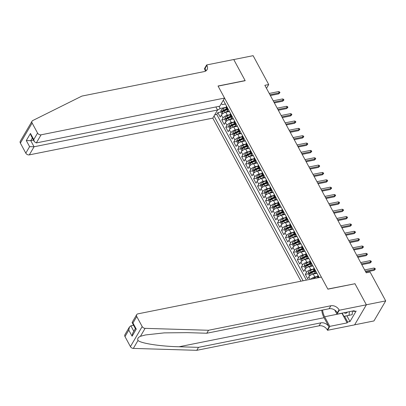 <?xml version="1.0" encoding="UTF-8"?>
<svg xmlns="http://www.w3.org/2000/svg" width="406" height="406" viewBox="0 0 406 406"><rect width="100%" height="100%" fill="white"/><g stroke="black" fill="none" stroke-linecap="round" stroke-linejoin="round"><path stroke-width="0.61" d="M215.885 106.956L217.545 110.021L212.795 118.126L300.963 281.196M354.631 324.815L373.936 320.948L385.7 300.897L370.094 272.035L366.227 272.812L264.844 85.316L268.716 84.539L253.111 55.678L233.76 59.555L245.188 80.692L218.093 86.123L327.82 289.057L354.834 283.769M229.451 111.533L225.766 112.269A3.705 1.599 151.6 0 0 221.397 115.055L220.235 117.035L217.849 112.624L220.808 112.031L222.087 114.213M229.923 114.695L227.355 115.213A3.705 1.599 151.6 0 0 222.985 117.999L221.828 119.978L224.782 119.384L226.066 121.561M221.828 119.978L224.213 124.388L225.371 122.409A3.705 1.599 151.6 0 1 229.74 119.623L233.425 118.882M237.398 126.236L233.714 126.976A3.705 1.599 151.6 0 0 229.349 129.763L228.187 131.742L225.802 127.332L228.761 126.738L230.04 128.915M241.377 133.589L237.693 134.325A3.705 1.599 151.6 0 0 233.323 137.116L232.166 139.096L229.776 134.68L232.734 134.092L234.013 136.269M245.351 140.943L241.666 141.679A3.705 1.599 151.6 0 0 237.302 144.47L236.14 146.444L233.754 142.034L236.708 141.445L237.992 143.622M249.33 148.297L245.645 149.032A3.705 1.599 151.6 0 0 241.276 151.819L240.113 153.798L237.728 149.388L240.687 148.794L241.966 150.976M253.303 155.65L249.619 156.386A3.705 1.599 151.6 0 0 245.249 159.172L244.092 161.152L241.707 156.741L244.661 156.148L245.94 158.325M257.277 162.999L253.593 163.74A3.705 1.599 151.6 0 0 249.228 166.526L248.066 168.505L245.681 164.095L248.634 163.501M261.256 170.353L257.571 171.093A3.705 1.599 151.6 0 0 253.202 173.88L252.04 175.859L249.654 171.444L252.613 170.855L253.892 173.032M265.23 177.706L261.545 178.442A3.705 1.599 151.6 0 0 257.176 181.233L256.019 183.213L253.633 178.797L256.587 178.209L257.78 180.416M269.203 185.06L265.519 185.796A3.705 1.599 151.6 0 0 261.154 188.587L259.992 190.561L257.607 186.151L260.566 185.557M273.182 192.414L269.498 193.149A3.705 1.599 151.6 0 0 265.128 195.936L263.971 197.915L261.586 193.505L264.539 192.911M277.156 199.762L273.471 200.503A3.705 1.599 151.6 0 0 269.107 203.289L267.945 205.269L265.56 200.858L268.513 200.265L269.797 202.442M281.135 207.116L277.45 207.857A3.705 1.599 151.6 0 0 273.081 210.643L271.918 212.622L269.533 208.212L272.492 207.618L273.771 209.795M285.108 214.469L281.424 215.21A3.705 1.599 151.6 0 0 277.054 217.997L275.897 219.976L273.512 215.561L276.466 214.972L277.745 217.149M289.082 221.823L285.398 222.559A3.705 1.599 151.6 0 0 281.033 225.35L279.871 227.33L277.486 222.914L280.439 222.326L281.723 224.503M293.061 229.177L289.377 229.913A3.705 1.599 151.6 0 0 285.007 232.704L283.845 234.678L281.459 230.268L284.418 229.674L285.697 231.856M297.035 236.531L293.35 237.266A3.705 1.599 151.6 0 0 288.981 240.053L287.824 242.032L285.438 237.622L288.392 237.028L289.676 239.21M301.008 243.879L297.324 244.62A3.705 1.599 151.6 0 0 292.959 247.406L291.797 249.385L289.412 244.975L292.371 244.382L293.558 246.589M304.987 251.233L301.303 251.974A3.705 1.599 151.6 0 0 296.933 254.76L295.776 256.739L293.391 252.329L296.344 251.735L297.623 253.912M308.961 258.586L305.276 259.322A3.705 1.599 151.6 0 0 300.912 262.114L299.75 264.093L297.365 259.678L300.318 259.089L301.602 261.266M312.94 265.94L309.255 266.676A3.705 1.599 151.6 0 0 304.886 269.467L303.724 271.441L301.338 267.031L304.297 266.443L305.576 268.62M316.913 273.294L313.229 274.03A3.705 1.599 151.6 0 0 308.859 276.816L307.702 278.795L305.317 274.385L308.271 273.791L309.55 275.973M319.212 277.542L223.315 100.186M214.033 116.009L303.115 280.764M317.385 276.456L314.817 276.973L313.229 274.03M313.412 269.102L310.844 269.62L309.255 266.676M309.438 261.753L306.87 262.266L305.276 259.322M305.459 254.4L302.891 254.912L301.303 251.974M301.485 247.046L298.917 247.558L297.324 244.62M297.507 239.692L294.939 240.21L293.35 237.266M293.533 232.339L290.965 232.856L289.377 229.913M289.559 224.99L286.991 225.503L285.398 222.559M285.58 217.636L283.012 218.149L281.424 215.21M281.607 210.283L279.039 210.795L277.45 207.857M277.633 202.929L275.065 203.442L273.471 200.503M273.654 195.575L271.086 196.093L269.498 193.149M269.68 188.222L267.112 188.739L265.519 185.796M265.702 180.873L263.134 181.386L261.545 178.442M261.728 173.519L259.16 174.032L257.571 171.093M257.754 166.166L255.186 166.678L253.593 163.74M253.775 158.812L251.207 159.325L249.619 156.386M249.802 151.458L247.234 151.976L245.645 149.032M245.828 144.105L243.26 144.622L241.666 141.679M241.849 136.756L239.281 137.269L237.693 134.325M237.875 129.402L235.307 129.915L233.714 126.976M233.897 122.049L231.329 122.561L229.74 119.623M217.849 112.624L216.789 114.441L306.368 280.115M305.317 274.385L306.474 272.406A3.705 1.599 -28.4 0 1 310.844 269.62M301.338 267.031L302.5 265.052A3.705 1.599 -28.4 0 1 306.87 262.266M297.365 259.678L298.527 257.703A3.705 1.599 -28.4 0 1 302.891 254.912M293.391 252.329L294.548 250.35A3.705 1.599 -28.4 0 1 298.917 247.558M289.412 244.975L290.574 242.996A3.705 1.599 -28.4 0 1 294.939 240.21M285.438 237.622L286.595 235.642A3.705 1.599 -28.4 0 1 290.965 232.856M281.459 230.268L282.622 228.289A3.705 1.599 -28.4 0 1 286.991 225.503M277.486 222.914L278.648 220.935A3.705 1.599 -28.4 0 1 283.012 218.149M273.512 215.561L274.669 213.586A3.705 1.599 -28.4 0 1 279.039 210.795M269.533 208.212L270.695 206.233A3.705 1.599 -28.4 0 1 275.065 203.442M265.56 200.858L266.717 198.879A3.705 1.599 -28.4 0 1 271.086 196.093M261.586 193.505L262.743 191.525A3.705 1.599 -28.4 0 1 267.112 188.739M257.607 186.151L258.769 184.172A3.705 1.599 -28.4 0 1 263.134 181.386M253.633 178.797L254.79 176.818A3.705 1.599 -28.4 0 1 259.16 174.032M249.654 171.444L250.817 169.469A3.705 1.599 -28.4 0 1 255.186 166.678M245.681 164.095L246.843 162.116A3.705 1.599 -28.4 0 1 251.207 159.325M241.707 156.741L242.864 154.762A3.705 1.599 -28.4 0 1 247.234 151.976M237.728 149.388L238.89 147.408A3.705 1.599 -28.4 0 1 243.26 144.622M233.754 142.034L234.912 140.055A3.705 1.599 -28.4 0 1 239.281 137.269M229.776 134.68L230.938 132.706A3.705 1.599 -28.4 0 1 235.307 129.915M225.802 127.332L226.964 125.352A3.705 1.599 -28.4 0 1 231.329 122.561M228.167 109.163L227.817 109.762A3.705 1.599 151.6 0 0 227.654 110.904A3.705 1.599 151.6 0 0 229.354 111.356M226.578 106.22L226.228 106.819A3.705 1.599 151.6 0 0 226.066 107.96L227.654 110.904M230.552 113.573L230.202 114.172A3.705 1.599 151.6 0 0 230.04 115.314L231.633 118.258A3.705 1.599 -28.4 0 1 231.796 117.111L232.146 116.517M234.531 120.927L234.181 121.526A3.705 1.599 151.6 0 0 234.018 122.668L235.607 125.606A3.705 1.599 -28.4 0 1 235.769 124.464L236.119 123.871M238.505 128.281L238.155 128.88A3.705 1.599 151.6 0 0 237.992 130.021L239.581 132.96A3.705 1.599 -28.4 0 1 239.748 131.818L240.098 131.219M242.483 135.634L242.133 136.228A3.705 1.599 151.6 0 0 241.966 137.37L243.559 140.314A3.705 1.599 -28.4 0 1 243.722 139.172L244.072 138.573M246.457 142.988L246.107 143.582A3.705 1.599 151.6 0 0 245.945 144.724L247.533 147.667A3.705 1.599 -28.4 0 1 247.696 146.525L248.046 145.927M250.431 150.337L250.081 150.936A3.705 1.599 151.6 0 0 249.918 152.077L251.507 155.021A3.705 1.599 -28.4 0 1 251.674 153.879L252.024 153.28M254.41 157.69L254.06 158.289A3.705 1.599 151.6 0 0 253.897 159.431L255.486 162.37A3.705 1.599 -28.4 0 1 255.648 161.228L255.998 160.634M258.383 165.044L258.033 165.643A3.705 1.599 151.6 0 0 257.871 166.785L259.459 169.723A3.705 1.599 -28.4 0 1 259.622 168.581L259.972 167.988M262.357 172.398L262.007 172.992A3.705 1.599 151.6 0 0 261.845 174.138L263.438 177.077A3.705 1.599 -28.4 0 1 263.601 175.935L263.951 175.336M266.336 179.751L265.986 180.345A3.705 1.599 151.6 0 0 265.823 181.487L267.412 184.431A3.705 1.599 -28.4 0 1 267.574 183.289L267.924 182.69M270.31 187.105L269.96 187.699A3.705 1.599 151.6 0 0 269.797 188.841L271.386 191.784A3.705 1.599 -28.4 0 1 271.553 190.642L271.903 190.044M274.289 194.454L273.938 195.053A3.705 1.599 151.6 0 0 273.771 196.194L275.364 199.138A3.705 1.599 -28.4 0 1 275.527 197.991L275.877 197.397M278.262 201.807L277.912 202.406A3.705 1.599 151.6 0 0 277.75 203.548L279.338 206.487A3.705 1.599 -28.4 0 1 279.501 205.345L279.851 204.751M282.236 209.161L281.886 209.76A3.705 1.599 151.6 0 0 281.723 210.902L283.312 213.84A3.705 1.599 -28.4 0 1 283.479 212.698L283.83 212.105M286.215 216.515L285.865 217.108A3.705 1.599 151.6 0 0 285.702 218.255L287.291 221.194A3.705 1.599 -28.4 0 1 287.453 220.052L287.803 219.453M290.188 223.868L289.838 224.462A3.705 1.599 151.6 0 0 289.676 225.604L291.264 228.548A3.705 1.599 -28.4 0 1 291.427 227.406L291.777 226.807M294.162 231.217L293.812 231.816A3.705 1.599 151.6 0 0 293.65 232.958L295.243 235.901A3.705 1.599 -28.4 0 1 295.406 234.759L295.756 234.16M298.141 238.571L297.791 239.17A3.705 1.599 151.6 0 0 297.628 240.311L299.217 243.255A3.705 1.599 -28.4 0 1 299.379 242.108L299.729 241.514M302.115 245.924L301.765 246.523A3.705 1.599 151.6 0 0 301.602 247.665L303.191 250.603A3.705 1.599 -28.4 0 1 303.358 249.462L303.708 248.868M306.094 253.278L305.743 253.877A3.705 1.599 151.6 0 0 305.576 255.019L307.169 257.957A3.705 1.599 -28.4 0 1 307.332 256.815L307.682 256.216M310.067 260.632L309.717 261.225A3.705 1.599 151.6 0 0 309.555 262.367L311.143 265.311A3.705 1.599 -28.4 0 1 311.306 264.169L311.656 263.57M314.041 267.985L313.691 268.579A3.705 1.599 151.6 0 0 313.528 269.721L315.117 272.665A3.705 1.599 -28.4 0 1 315.284 271.523L315.635 270.924M318.02 275.334L317.67 275.933A3.705 1.599 151.6 0 0 317.507 277.075L317.898 277.805M221.285 103.647L222.417 104.606L225.386 104.012M218.956 106.342L220.128 108.509L217.418 110.239M225.949 107.341L220.128 108.509M354.915 283.632L366.344 304.769L385.7 300.897M266.483 88.346L268.716 84.539M216.789 114.441L214.708 114.857M233.333 118.709A3.705 1.599 -28.4 0 1 231.633 118.258M237.307 126.063A3.705 1.599 -28.4 0 1 235.607 125.606M241.281 133.417A3.705 1.599 -28.4 0 1 239.581 132.96M245.26 140.77A3.705 1.599 -28.4 0 1 243.559 140.314M249.233 148.119A3.705 1.599 -28.4 0 1 247.533 147.667M253.207 155.473A3.705 1.599 -28.4 0 1 251.507 155.021M257.186 162.826A3.705 1.599 -28.4 0 1 255.486 162.37M261.159 170.18A3.705 1.599 -28.4 0 1 259.459 169.723M265.138 177.534A3.705 1.599 -28.4 0 1 263.438 177.077M269.112 184.887A3.705 1.599 -28.4 0 1 267.412 184.431M273.086 192.236A3.705 1.599 -28.4 0 1 271.386 191.784M277.065 199.59A3.705 1.599 -28.4 0 1 275.364 199.138M281.038 206.943A3.705 1.599 -28.4 0 1 279.338 206.487M285.012 214.297A3.705 1.599 -28.4 0 1 283.312 213.84M288.991 221.651A3.705 1.599 -28.4 0 1 287.291 221.194M292.965 228.999A3.705 1.599 -28.4 0 1 291.264 228.548M296.943 236.353A3.705 1.599 -28.4 0 1 295.243 235.901M300.917 243.707A3.705 1.599 -28.4 0 1 299.217 243.255M304.891 251.06A3.705 1.599 -28.4 0 1 303.191 250.603M308.87 258.414A3.705 1.599 -28.4 0 1 307.169 257.957M312.843 265.768A3.705 1.599 -28.4 0 1 311.143 265.311M310.854 279.216A3.705 1.599 -28.4 0 1 314.817 276.973M316.817 273.116A3.705 1.599 -28.4 0 1 315.117 272.665M270.381 95.547L278.668 93.887L279.242 92.913L269.96 94.771M278.526 91.589L279.561 91.898L279.962 92.634L279.242 92.913L278.526 91.589L269.244 93.446M279.962 92.634L278.668 93.887M224.173 112.812A2.456 1.061 -28.4 0 1 224.899 112.411L227.796 111.082M227.01 112.02L228.441 111.366M220.808 112.036L221.047 110.214A2.456 1.061 -28.4 0 1 222.909 108.732L226.015 107.311M226.528 108.818L223.665 110.127A2.456 1.061 151.6 0 0 222.133 111.188L222.61 112.071A2.456 1.061 -28.4 0 1 224.142 111.011L227.005 109.701M222.133 111.188L223.249 110.965A1.248 0.538 -28.4 0 1 223.752 110.671L226.781 109.28M352.489 311.057L352.159 314.665L347.039 315.767L343.943 316.386L342.177 313.122M349.388 311.676L349.058 315.284L343.943 316.386M352.159 314.665L349.058 315.284M344.181 312.721A6.024 3.152 -101.3 0 0 347.379 312.077M224.554 98.069L41.077 134.817L36.327 142.922L219.803 106.174L224.554 98.069L218.032 86.011L245.128 80.586L233.739 59.52L206.644 64.945L204.34 68.873L205.553 71.116M212.795 118.126L29.318 154.874A2.781 2.045 -149.6 0 1 25.801 153.133L20.376 143.095A2.781 2.045 -149.6 0 1 20.3 141.222L32.064 121.171A2.781 2.045 30.4 0 1 32.744 120.546L81.91 96.08L204.228 71.583A6.486 4.765 30.4 0 0 207.04 69.715A6.486 4.765 30.4 0 0 206.862 65.351L206.644 64.945M25.801 153.133L29.602 146.652L26.299 140.552L30.465 133.452L33.764 139.552L37.565 133.077L32.135 123.043L20.376 143.095M217.545 110.021L34.068 146.769L29.318 154.874M32.064 121.171A2.781 2.045 30.4 0 0 32.135 123.043M37.565 133.077A2.781 2.045 30.4 0 0 41.077 134.817M205.791 70.979A6.486 4.765 30.4 0 0 205.121 68.32L206.862 65.351M33.485 140.121L30.77 140.664L34.068 146.769L29.602 146.652M26.299 140.552L30.77 140.664L32.338 137.994M30.465 133.452L31.034 135.589L34.332 141.689L36.327 142.922M33.764 139.552L34.332 141.689M321.735 310.214A12.068 6.313 -101.3 0 0 324.059 317.725L329.033 326.916L327.292 329.885L327.51 330.286L354.605 324.861L366.364 304.81L354.976 283.743L327.881 289.168L321.359 277.11L137.883 313.858A2.781 2.045 30.4 0 0 136.68 314.66A2.781 2.045 30.4 0 0 136.756 316.528L142.181 326.566A2.781 2.045 30.4 0 0 145.104 328.352L208.532 330.266L330.849 305.769A6.486 4.765 -149.6 0 1 339.051 309.829L339.269 310.235L366.364 304.81M208.532 330.266L206.791 333.235L187.344 332.646L164.252 332.874L145.581 334.935L140.456 336.285C138.06 337.376 137.238 338.771 137.994 340.477C140.999 343.38 160.39 346.348 179.066 346.765L198.514 347.353L320.826 322.856A6.486 4.765 -149.6 0 1 329.033 326.916M133.594 325.267L130.874 325.81L133.823 331.26M198.514 347.353L196.773 350.322L319.091 325.82A6.486 4.765 -149.6 0 1 327.292 329.885M339.051 309.829L337.31 312.798A6.486 4.765 -149.6 0 0 329.109 308.738L206.791 333.235M136.756 316.528L132.955 323.009L136.259 329.109L132.092 336.209L128.793 330.108L124.992 336.584L130.422 346.617L142.181 326.566M137.994 340.477L133.346 348.409L196.773 350.322M339.269 310.235L336.965 314.163L354.306 310.692L353.799 311.559L353.423 310.869M346.876 315.797L349.987 321.552L356.123 311.092L353.799 311.559M349.987 321.552L347.663 322.019L347.155 322.887L329.814 326.358L327.51 330.286M322.587 310.042A10.424 5.456 -101.3 0 0 324.627 316.761L329.814 326.358M336.965 314.163L334.737 310.042M133.346 348.409A2.781 2.045 -149.6 0 1 130.422 346.617M124.992 336.584A2.781 2.045 -149.6 0 1 124.921 334.711L129.453 326.982L130.874 325.81M347.155 322.887L341.969 313.29A10.424 5.456 78.7 0 1 341.903 313.173M344.552 316.264L347.663 322.019M132.955 323.009L132.148 322.389L136.68 314.66M136.259 329.109L135.442 328.687L132.143 322.582M132.092 336.209L132.752 333.082L135.391 328.586M128.793 330.108L129.453 326.982M274.354 102.901L282.642 101.241L283.215 100.267L273.933 102.124M282.5 98.942L283.54 99.252L283.936 99.988L283.215 100.267L282.5 98.942L273.218 100.8M283.936 99.988L282.642 101.241M278.328 110.254L286.621 108.595L287.189 107.615L277.912 109.478M286.474 106.296L287.514 106.605L287.91 107.336L287.189 107.615L286.474 106.296L277.197 108.153M287.91 107.336L286.621 108.595M282.307 117.608L290.594 115.943L291.168 114.969L281.886 116.826M290.452 113.644L291.488 113.954L291.889 114.69L291.168 114.969L290.452 113.644L281.17 115.507M291.889 114.69L290.594 115.943M286.281 124.957L294.568 123.297L295.142 122.323L285.86 124.18M294.426 120.998L295.466 121.308L295.862 122.044L295.142 122.323L294.426 120.998L285.144 122.856M295.862 122.044L294.568 123.297M228.147 120.161A2.456 1.061 -28.4 0 1 228.877 119.76L231.77 118.435M230.989 119.374L232.415 118.719M224.782 119.389L225.02 117.567A2.456 1.061 -28.4 0 1 226.888 116.086L229.994 114.665M230.506 116.172L227.644 117.481A2.456 1.061 151.6 0 0 226.112 118.542L226.589 119.42A2.456 1.061 -28.4 0 1 228.121 118.364L230.984 117.055M226.112 118.542L227.223 118.319A1.248 0.538 -28.4 0 1 227.725 118.019L230.755 116.634M232.12 127.514A2.456 1.061 -28.4 0 1 232.851 127.114L235.749 125.789M234.962 126.723L236.393 126.068M228.756 126.738L228.994 124.921A2.456 1.061 -28.4 0 1 230.862 123.439L233.968 122.018M234.48 123.525L231.618 124.835A2.456 1.061 151.6 0 0 230.085 125.89L230.562 126.773A2.456 1.061 -28.4 0 1 232.095 125.718L234.957 124.409M230.085 125.89L231.202 125.667A1.248 0.538 -28.4 0 1 231.699 125.373L234.729 123.987M236.099 134.868A2.456 1.061 -28.4 0 1 236.825 134.467L239.723 133.143M238.936 134.076L240.367 133.422M232.734 134.092L232.973 132.275A2.456 1.061 -28.4 0 1 234.841 130.793L237.941 129.372M238.454 130.879L235.592 132.189A2.456 1.061 151.6 0 0 234.059 133.244L234.536 134.127A2.456 1.061 -28.4 0 1 236.069 133.072L238.931 131.762M234.059 133.244L235.175 133.021A1.248 0.538 -28.4 0 1 235.678 132.726L238.708 131.341M240.073 142.222A2.456 1.061 -28.4 0 1 240.804 141.821L243.696 140.496M242.915 141.43L244.346 140.775M236.708 141.445L236.947 139.628A2.456 1.061 -28.4 0 1 238.814 138.141L241.92 136.72M242.433 138.233L239.57 139.542A2.456 1.061 151.6 0 0 238.038 140.598L238.515 141.481A2.456 1.061 -28.4 0 1 240.047 140.425L242.91 139.111M238.038 140.598L239.149 140.375A1.248 0.538 -28.4 0 1 239.652 140.08L242.681 138.695M290.26 132.31L298.547 130.651L299.12 129.676L289.838 131.534M298.405 128.352L299.44 128.661L299.841 129.397L299.12 129.676L298.405 128.352L289.123 130.209M299.841 129.397L298.547 130.651M244.052 149.575A2.456 1.061 -28.4 0 1 244.777 149.175L247.675 147.845M246.889 148.784L248.32 148.129M240.687 148.799L240.925 146.977A2.456 1.061 -28.4 0 1 242.788 145.495L245.894 144.074M246.406 145.581L243.544 146.896A2.456 1.061 151.6 0 0 242.012 147.951L242.489 148.835A2.456 1.061 -28.4 0 1 244.021 147.774L246.884 146.464M242.012 147.951L243.128 147.728A1.248 0.538 -28.4 0 1 243.63 147.434L246.655 146.048M294.233 139.664L302.521 138.004L303.094 137.03L293.812 138.888M302.379 135.705L303.419 136.015L303.815 136.751L303.094 137.03L302.379 135.705L293.096 137.563M303.815 136.751L302.521 138.004M248.025 156.924A2.456 1.061 -28.4 0 1 248.751 156.528L251.649 155.199M250.862 156.137L252.293 155.483M244.661 156.153L244.899 154.331A2.456 1.061 -28.4 0 1 246.767 152.849L249.873 151.428M250.385 152.935L247.523 154.244A2.456 1.061 151.6 0 0 245.99 155.305L246.467 156.183A2.456 1.061 -28.4 0 1 248 155.128L250.862 153.818M245.99 155.305L247.102 155.082A1.248 0.538 -28.4 0 1 247.604 154.787L250.634 153.397M298.207 147.018L306.5 145.358L307.068 144.379L297.791 146.241M306.352 143.059L307.393 143.369L307.789 144.105L307.068 144.379L306.352 143.059L297.075 144.917M307.789 144.105L306.5 145.358M251.999 164.278A2.456 1.061 -28.4 0 1 252.73 163.877L255.623 162.552M254.841 163.491L256.272 162.836M249.903 165.694L248.634 163.506L248.873 161.684A2.456 1.061 -28.4 0 1 250.741 160.203L253.846 158.782M254.359 160.289L251.497 161.598A2.456 1.061 151.6 0 0 249.964 162.654L250.441 163.537A2.456 1.061 -28.4 0 1 251.974 162.481L254.836 161.172M249.964 162.654L251.075 162.43A1.248 0.538 -28.4 0 1 251.578 162.136L254.608 160.751M302.186 154.371L310.473 152.712L311.047 151.732L301.765 153.595M310.331 150.413L311.366 150.717L311.767 151.453L311.047 151.732L310.331 150.413L301.049 152.27M311.767 151.453L310.473 152.712M255.978 171.631A2.456 1.061 -28.4 0 1 256.704 171.23L259.601 169.906M258.815 170.84L260.246 170.185M252.613 170.855L252.852 169.038A2.456 1.061 -28.4 0 1 254.714 167.556L257.82 166.135M258.333 167.642L255.47 168.952A2.456 1.061 151.6 0 0 253.938 170.007L254.415 170.89A2.456 1.061 -28.4 0 1 255.947 169.835L258.81 168.526M253.938 170.007L255.054 169.784A1.248 0.538 -28.4 0 1 255.557 169.49L258.586 168.104M306.16 161.72L314.447 160.06L315.02 159.086L305.738 160.943M314.305 157.761L315.345 158.071L315.741 158.807L315.02 159.086L314.305 157.761L305.023 159.624M315.741 158.807L314.447 160.06M259.952 178.985A2.456 1.061 -28.4 0 1 260.682 178.584L263.575 177.26M262.794 178.193L264.22 177.539M256.587 178.209L256.825 176.392A2.456 1.061 -28.4 0 1 258.693 174.91L261.799 173.489M262.312 174.996L259.449 176.305A2.456 1.061 151.6 0 0 257.917 177.361L258.394 178.244A2.456 1.061 -28.4 0 1 259.926 177.189L262.789 175.879M257.917 177.361L259.028 177.138A1.248 0.538 -28.4 0 1 259.53 176.843L262.56 175.458M310.133 169.074L318.426 167.414L318.994 166.44L309.717 168.297M318.279 165.115L319.319 165.425L319.715 166.161L318.994 166.44L318.279 165.115L309.002 166.973M319.715 166.161L318.426 167.414M263.925 186.339A2.456 1.061 -28.4 0 1 264.656 185.938L267.554 184.613M266.767 185.547L268.199 184.892M261.829 187.755L260.561 185.562L260.799 183.745A2.456 1.061 -28.4 0 1 262.667 182.258L265.773 180.837M266.285 182.35L263.423 183.659A2.456 1.061 151.6 0 0 261.89 184.715L262.367 185.598A2.456 1.061 -28.4 0 1 263.9 184.542L266.762 183.228M261.89 184.715L263.007 184.491A1.248 0.538 -28.4 0 1 263.504 184.197L266.534 182.812M314.112 176.427L322.4 174.768L322.973 173.793L313.691 175.651M322.257 172.469L323.293 172.778L323.694 173.514L322.973 173.793L322.257 172.469L312.975 174.326M323.694 173.514L322.4 174.768M267.904 193.692A2.456 1.061 -28.4 0 1 268.63 193.292L271.528 191.962M270.741 192.901L272.172 192.246M265.803 195.108L264.539 192.916L264.778 191.094A2.456 1.061 -28.4 0 1 266.646 189.612L269.746 188.191M270.259 189.698L267.397 191.013A2.456 1.061 151.6 0 0 265.864 192.068L266.341 192.951A2.456 1.061 -28.4 0 1 267.874 191.891L270.736 190.581M265.864 192.068L266.981 191.845A1.248 0.538 -28.4 0 1 267.483 191.551L270.513 190.16M318.086 183.781L326.373 182.121L326.947 181.147L317.665 183.005M326.231 179.822L327.272 180.132L327.667 180.868L326.947 181.147L326.231 179.822L316.949 181.68M327.667 180.868L326.373 182.121M271.878 201.041A2.456 1.061 -28.4 0 1 272.609 200.64L275.501 199.316M274.72 200.254L276.151 199.6M268.513 200.27L268.752 198.448A2.456 1.061 -28.4 0 1 270.619 196.966L273.725 195.545M274.238 197.052L271.375 198.361A2.456 1.061 151.6 0 0 269.843 199.422L270.32 200.3A2.456 1.061 -28.4 0 1 271.853 199.244L274.715 197.935M269.843 199.422L270.954 199.199A1.248 0.538 -28.4 0 1 271.457 198.904L274.486 197.514M322.065 191.135L330.352 189.475L330.926 188.496L321.643 190.358M330.21 187.176L331.245 187.486L331.646 188.217L330.926 188.496L330.21 187.176L320.928 189.034M331.646 188.217L330.352 189.475M275.857 208.395A2.456 1.061 -28.4 0 1 276.582 207.994L279.48 206.669M278.694 207.608L280.125 206.953M272.492 207.618L272.73 205.801A2.456 1.061 -28.4 0 1 274.593 204.32L277.699 202.898M278.212 204.406L275.349 205.715A2.456 1.061 151.6 0 0 273.817 206.771L274.294 207.654A2.456 1.061 -28.4 0 1 275.826 206.598L278.689 205.289M273.817 206.771L274.933 206.547A1.248 0.538 -28.4 0 1 275.435 206.253L278.46 204.868M326.038 198.488L334.326 196.824L334.899 195.849L325.617 197.712M334.184 194.525L335.224 194.834L335.62 195.57L334.899 195.849L334.184 194.525L324.901 196.387M335.62 195.57L334.326 196.824M279.83 215.748A2.456 1.061 -28.4 0 1 280.556 215.347L283.454 214.023M282.667 214.957L284.098 214.302M276.466 214.972L276.704 213.155A2.456 1.061 -28.4 0 1 278.572 211.673L281.678 210.252M282.19 211.759L279.328 213.069A2.456 1.061 151.6 0 0 277.795 214.124L278.272 215.007A2.456 1.061 -28.4 0 1 279.805 213.952L282.667 212.642M277.795 214.124L278.907 213.901A1.248 0.538 -28.4 0 1 279.409 213.607L282.439 212.221M330.012 205.837L338.305 204.177L338.873 203.203L329.596 205.06M338.157 201.878L339.198 202.188L339.594 202.924L338.873 203.203L338.157 201.878L328.88 203.741M339.594 202.924L338.305 204.177M283.804 223.102A2.456 1.061 -28.4 0 1 284.535 222.701L287.428 221.377M286.646 222.31L288.077 221.656M280.439 222.326L280.678 220.509A2.456 1.061 -28.4 0 1 282.546 219.027L285.651 217.601M286.164 219.113L283.302 220.422A2.456 1.061 151.6 0 0 281.769 221.478L282.246 222.361A2.456 1.061 -28.4 0 1 283.779 221.306L286.641 219.991M281.769 221.478L282.88 221.255A1.248 0.538 -28.4 0 1 283.383 220.96L286.413 219.575M333.991 213.191L342.278 211.531L342.852 210.557L333.57 212.414M342.136 209.232L343.171 209.542L343.572 210.278L342.852 210.557L342.136 209.232L332.854 211.09M343.572 210.278L342.278 211.531M287.783 230.456A2.456 1.061 -28.4 0 1 288.509 230.055L291.406 228.73M290.62 229.664L292.051 229.009M284.418 229.679L284.657 227.857A2.456 1.061 -28.4 0 1 286.519 226.375L289.625 224.954M290.138 226.462L287.275 227.776A2.456 1.061 151.6 0 0 285.743 228.832L286.22 229.715A2.456 1.061 -28.4 0 1 287.752 228.654L290.615 227.345M285.743 228.832L286.859 228.608A1.248 0.538 -28.4 0 1 287.362 228.314L290.392 226.929M337.965 220.544L346.252 218.885L346.825 217.91L337.543 219.768M346.11 216.586L347.15 216.895L347.546 217.631L346.825 217.91L346.11 216.586L336.828 218.443M347.546 217.631L346.252 218.885M291.757 237.809A2.456 1.061 -28.4 0 1 292.487 237.408L295.38 236.079M294.599 237.018L296.025 236.363M288.392 237.033L288.63 235.211A2.456 1.061 -28.4 0 1 290.498 233.729L293.604 232.308M294.117 233.815L291.254 235.125A2.456 1.061 151.6 0 0 289.722 236.185L290.199 237.068A2.456 1.061 -28.4 0 1 291.731 236.008L294.594 234.698M289.722 236.185L290.833 235.962A1.248 0.538 -28.4 0 1 291.335 235.668L294.365 234.277M341.938 227.898L350.231 226.238L350.799 225.264L341.522 227.121M350.084 223.939L351.124 224.249L351.52 224.985L350.799 225.264L350.084 223.939L340.807 225.797M351.52 224.985L350.231 226.238M295.73 245.158A2.456 1.061 -28.4 0 1 296.461 244.757L299.359 243.433M298.572 244.371L300.004 243.717M292.366 244.387L292.604 242.565A2.456 1.061 -28.4 0 1 294.472 241.083L297.578 239.662M298.09 241.169L295.228 242.478A2.456 1.061 151.6 0 0 293.695 243.539L294.172 244.417A2.456 1.061 -28.4 0 1 295.705 243.361L298.567 242.052M293.695 243.539L294.812 243.316A1.248 0.538 -28.4 0 1 295.309 243.016L298.339 241.631M345.917 235.252L354.205 233.592L354.778 232.613L345.496 234.475M354.062 231.293L355.098 231.603L355.499 232.333L354.778 232.613L354.062 231.293L344.78 233.151M355.499 232.333L354.205 233.592M299.709 252.512A2.456 1.061 -28.4 0 1 300.435 252.111L303.333 250.786M302.546 251.72L303.977 251.065M296.344 251.735L296.583 249.918A2.456 1.061 -28.4 0 1 298.451 248.436L301.551 247.015M302.064 248.523L299.202 249.832A2.456 1.061 151.6 0 0 297.669 250.888L298.146 251.771A2.456 1.061 -28.4 0 1 299.679 250.715L302.541 249.406M297.669 250.888L298.786 250.664A1.248 0.538 -28.4 0 1 299.288 250.37L302.318 248.985M349.891 242.605L358.178 240.941L358.752 239.966L349.47 241.824M358.036 238.642L359.077 238.951L359.472 239.687L358.752 239.966L358.036 238.642L348.754 240.504M359.472 239.687L358.178 240.941M303.683 259.865A2.456 1.061 -28.4 0 1 304.414 259.464L307.306 258.14M306.525 259.074L307.956 258.419M300.318 259.089L300.557 257.272A2.456 1.061 -28.4 0 1 302.424 255.79L305.53 254.369M306.043 255.876L303.18 257.186A2.456 1.061 151.6 0 0 301.648 258.241L302.125 259.124A2.456 1.061 -28.4 0 1 303.658 258.069L306.52 256.759M301.648 258.241L302.759 258.018A1.248 0.538 -28.4 0 1 303.262 257.724L306.291 256.338M353.87 249.954L362.157 248.294L362.731 247.32L353.448 249.177M362.015 245.995L363.05 246.305L363.451 247.041L362.731 247.32L362.015 245.995L352.733 247.853M363.451 247.041L362.157 248.294M307.662 267.219A2.456 1.061 -28.4 0 1 308.387 266.818L311.285 265.494M310.499 266.427L311.93 265.773M304.297 266.443L304.536 264.626A2.456 1.061 -28.4 0 1 306.398 263.139L309.504 261.718M310.017 263.23L307.154 264.539A2.456 1.061 151.6 0 0 305.622 265.595L306.099 266.478A2.456 1.061 -28.4 0 1 307.631 265.422L310.494 264.108M305.622 265.595L306.738 265.372A1.248 0.538 -28.4 0 1 307.24 265.077L310.265 263.692M357.843 257.308L366.131 255.648L366.704 254.674L357.422 256.531M365.989 253.349L367.029 253.659L367.425 254.395L366.704 254.674L365.989 253.349L356.707 255.207M367.425 254.395L366.131 255.648M311.635 274.573A2.456 1.061 -28.4 0 1 312.361 274.172L315.259 272.842M314.477 273.781L315.904 273.126M308.271 273.796L308.509 271.974A2.456 1.061 -28.4 0 1 310.377 270.492L313.483 269.071M313.995 270.579L311.133 271.893A2.456 1.061 151.6 0 0 309.6 272.949L310.077 273.832A2.456 1.061 -28.4 0 1 311.61 272.771L314.472 271.462M309.6 272.949L310.712 272.725A1.248 0.538 -28.4 0 1 311.214 272.431L314.244 271.046M361.817 264.661L370.11 263.002L370.678 262.027L361.401 263.885M369.962 260.703L371.003 261.012L371.399 261.748L370.678 262.027L369.962 260.703L360.685 262.56M371.399 261.748L370.11 263.002M312.919 278.8A2.456 1.061 -28.4 0 1 314.351 277.846L317.456 276.425M365.796 272.015L374.083 270.355L374.657 269.376L365.375 271.238M373.941 268.056L374.977 268.366L375.377 269.102L374.657 269.376L373.941 268.056L364.659 269.914M375.377 269.102L374.083 270.355M227.355 115.213L225.766 112.269M222.985 117.999L221.397 115.055M310.225 279.338L308.859 276.816M306.474 272.406L304.886 269.467M302.5 265.052L300.912 262.114M298.527 257.703L296.933 254.76M294.548 250.35L292.959 247.406M290.574 242.996L288.981 240.053M286.595 235.642L285.007 232.704M282.622 228.289L281.033 225.35M278.648 220.935L277.054 217.997M274.669 213.586L273.081 210.643M270.695 206.233L269.107 203.289M266.717 198.879L265.128 195.936M262.743 191.525L261.154 188.587M258.769 184.172L257.176 181.233M254.79 176.818L253.202 173.88M250.817 169.469L249.228 166.526M246.843 162.116L245.249 159.172M242.864 154.762L241.276 151.819M238.89 147.408L237.302 144.47M234.912 140.055L233.323 137.116M230.938 132.706L229.349 129.763M226.964 125.352L225.371 122.409M227.817 109.762L226.228 106.819M231.796 117.111L230.202 114.172M235.769 124.464L234.181 121.526M239.748 131.818L238.155 128.88M243.722 139.172L242.133 136.228M247.696 146.525L246.107 143.582M251.674 153.879L250.081 150.936M255.648 161.228L254.06 158.289M259.622 168.581L258.033 165.643M263.601 175.935L262.007 172.992M267.574 183.289L265.986 180.345M271.553 190.642L269.96 187.699M275.527 197.991L273.938 195.053M279.501 205.345L277.912 202.406M283.479 212.698L281.886 209.76M287.453 220.052L285.865 217.108M291.427 227.406L289.838 224.462M295.406 234.759L293.812 231.816M299.379 242.108L297.791 239.17M303.358 249.462L301.765 246.523M307.332 256.815L305.743 253.877M311.306 264.169L309.717 261.225M315.284 271.523L313.691 268.579M318.603 277.663L317.67 275.933M221.037 110.259L222.838 113.589M224.142 111.011L224.899 112.411M222.909 108.732L223.665 110.127M179.066 346.765L324.059 317.725M320.826 322.856L319.091 325.82M329.109 308.738L330.849 305.769M145.104 328.352L140.456 336.285M341.969 313.29L324.627 316.761M225.015 117.613L226.812 120.942M228.121 118.364L228.877 119.76M226.888 116.086L227.644 117.481M228.989 124.967L230.791 128.296M232.095 125.718L232.851 127.114M230.862 123.439L231.618 124.835M232.968 132.32L234.764 135.65M236.069 133.072L236.825 134.467M234.841 130.793L235.592 132.189M236.942 139.674L238.743 142.998M240.047 140.425L240.804 141.821M238.814 138.141L239.57 139.542M240.915 147.023L242.717 150.352M244.021 147.774L244.777 149.175M242.788 145.495L243.544 146.896M244.894 154.376L246.691 157.706M248 155.128L248.751 156.528M246.767 152.849L247.523 154.244M248.868 161.73L250.669 165.059M251.974 162.481L252.73 163.877M250.741 160.203L251.497 161.598M252.842 169.084L254.643 172.413M255.947 169.835L256.704 171.23M254.714 167.556L255.47 168.952M256.82 176.437L258.617 179.767M259.926 177.189L260.682 178.584M258.693 174.91L259.449 176.305M260.794 183.786L262.596 187.115M263.9 184.542L264.656 185.938M262.667 182.258L263.423 183.659M264.773 191.14L266.569 194.469M267.874 191.891L268.63 193.292M266.646 189.612L267.397 191.013M268.747 198.493L270.548 201.823M271.853 199.244L272.609 200.64M270.619 196.966L271.375 198.361M272.72 205.847L274.522 209.176M275.826 206.598L276.582 207.994M274.593 204.32L275.349 205.715M276.699 213.201L278.496 216.53M279.805 213.952L280.556 215.347M278.572 211.673L279.328 213.069M280.673 220.554L282.474 223.879M283.779 221.306L284.535 222.701M282.546 219.027L283.302 220.422M284.647 227.903L286.448 231.232M287.752 228.654L288.509 230.055M286.519 226.375L287.275 227.776M288.625 235.257L290.422 238.586M291.731 236.008L292.487 237.408M290.498 233.729L291.254 235.125M292.599 242.61L294.401 245.94M295.705 243.361L296.461 244.757M294.472 241.083L295.228 242.478M296.578 249.964L298.374 253.293M299.679 250.715L300.435 252.111M298.451 248.436L299.202 249.832M300.552 257.318L302.353 260.647M303.658 258.069L304.414 259.464M302.424 255.79L303.18 257.186M304.525 264.671L306.327 267.996M307.631 265.422L308.387 266.818M306.398 263.139L307.154 264.539M308.504 272.02L310.301 275.349M311.61 272.771L312.361 274.172M310.377 270.492L311.133 271.893M314.351 277.846L314.675 278.45"/></g></svg>
